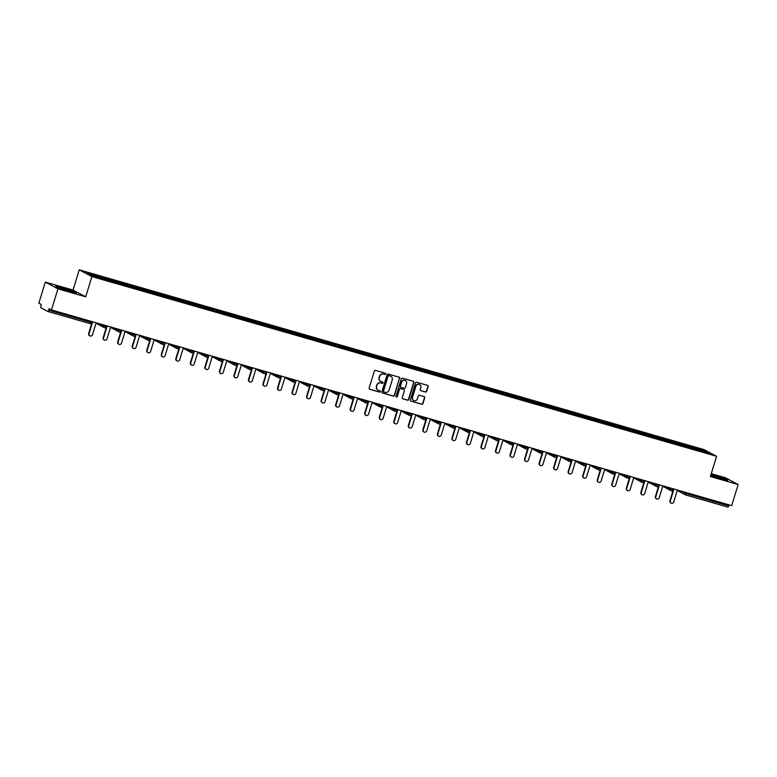 <?xml version="1.0" encoding="UTF-8"?>
<svg xmlns="http://www.w3.org/2000/svg" width="777" height="777" viewBox="0 0 777 777"><rect width="100%" height="100%" fill="white"/><g stroke="black" fill="none" stroke-linecap="round" stroke-linejoin="round"><path stroke-width="1.17" d="M385.693 374.038A0.69 0.66 118.1 0 0 385.256 373.193L375.544 370.396A0.991 0.952 118.1 0 0 374.339 371.076L369.133 388.102A0.991 0.952 118.1 0 0 369.765 389.306L379.477 392.103A0.69 0.66 118.1 0 0 380.002 390.831A0.69 0.66 118.1 0 0 379.885 390.782L378.622 390.423A3.166 3.04 118.1 0 1 376.622 386.548L377.059 385.13A3.166 3.04 118.1 0 1 380.905 382.944L382.167 383.314A0.69 0.66 118.1 0 0 382.692 382.041A0.69 0.66 118.1 0 0 382.566 381.983L381.313 381.624A3.166 3.04 118.1 0 1 379.312 377.758L379.749 376.34A3.166 3.04 118.1 0 1 383.595 374.155L384.858 374.514A0.69 0.66 118.1 0 0 385.693 374.038M380.623 381.322A3.166 3.04 118.1 0 1 379.059 377.622L379.497 376.204A3.166 3.04 118.1 0 1 383.343 374.019L384.605 374.378A0.69 0.66 118.1 0 0 385.246 373.193M369.463 389.16A0.991 0.952 118.1 0 0 369.512 389.18L379.225 391.967A0.69 0.66 118.1 0 0 379.875 390.782M377.933 390.122A3.166 3.04 118.1 0 1 376.369 386.422L376.806 384.994A3.166 3.04 118.1 0 1 380.652 382.818L381.915 383.178A0.69 0.66 118.1 0 0 382.556 381.983M425.485 392.016A0.991 0.952 118.1 0 0 426.69 391.336L428.146 386.558A0.991 0.952 118.1 0 0 427.525 385.353L416.734 382.245A0.991 0.952 118.1 0 0 415.53 382.925L410.324 399.951A0.991 0.952 118.1 0 0 410.955 401.165L421.746 404.263A0.991 0.952 118.1 0 0 422.95 403.584L424.708 397.814A0.991 0.952 118.1 0 0 424.087 396.61L419.463 395.279A0.991 0.952 118.1 0 0 418.259 395.959L417.385 398.824A2.652 2.545 118.1 0 1 413.694 400.456A2.652 2.545 118.1 0 1 412.5 397.416L415.928 386.208A2.652 2.545 118.1 0 1 419.619 384.576A2.652 2.545 118.1 0 1 420.813 387.616L420.24 389.481A0.991 0.952 118.1 0 0 420.872 390.695L425.233 391.88A0.991 0.952 118.1 0 0 426.437 391.2L427.894 386.422A0.991 0.952 118.1 0 0 427.573 385.363M85.703 296.824L73.057 290.064L45.299 282.08L57.935 288.84L85.703 296.824L91.88 276.593L716.579 456.313L710.392 476.554L738.15 484.537L731.701 505.633L51.486 309.936L49.126 308.673L48.65 310.217L90.851 322.358L91.162 321.348M57.935 288.84L51.486 309.936M399.718 378.38A0.991 0.952 118.1 0 0 399.087 377.166L388.296 374.067A0.991 0.952 118.1 0 0 387.092 374.747L381.895 391.773A0.991 0.952 118.1 0 0 382.517 392.977L393.308 396.085A0.991 0.952 118.1 0 0 394.512 395.406L399.465 378.244A0.991 0.952 118.1 0 0 399.135 377.185M402.515 378.156L413.306 381.264A0.991 0.952 118.1 0 1 413.937 382.469L408.731 399.495A0.991 0.952 118.1 0 1 407.527 400.174L402.904 398.844A0.991 0.952 118.1 0 1 402.282 397.639L404.39 390.734A0.991 0.952 118.1 0 0 403.768 389.53L400.709 388.646A0.991 0.952 118.1 0 0 399.504 389.326L397.3 396.513A0.69 0.66 118.1 0 1 396.338 396.94A0.69 0.66 118.1 0 1 396.027 396.144L401.311 378.836A0.991 0.952 118.1 0 1 402.515 378.156M91.88 276.593L79.244 269.833L703.943 449.562L716.579 456.313M690.384 447.785L690.704 446.746L681.856 444.201L681.885 445.318M690.704 446.746L704.982 450.874L709.382 453.224L90.841 275.272L86.441 272.921L100.651 277.01L100.602 278.079M109.101 280.546L109.421 279.516L100.651 277.01M109.421 279.516L115.181 281.187L115.142 282.265M123.64 284.732L123.951 283.692L115.181 281.187M123.951 283.692L129.71 285.373L129.672 286.441M138.17 288.908L138.481 287.878L129.71 285.373M138.481 287.878L144.24 289.549L144.201 290.627M152.7 293.084L153.02 292.055L144.24 289.549M153.02 292.055L158.78 293.735L158.731 294.804M167.23 297.27L167.55 296.241L158.78 293.735M167.55 296.241L173.31 297.912L173.271 298.99M181.769 301.447L182.08 300.417L173.31 297.912M182.08 300.417L187.84 302.098L187.801 303.166M196.299 305.633L196.61 304.603L187.84 302.098M196.61 304.603L202.37 306.274L202.331 307.352M210.829 309.809L211.15 308.78L202.37 306.274M211.15 308.78L216.9 310.45L216.861 311.528M225.359 313.995L225.68 312.956L216.9 310.45M225.68 312.956L231.439 314.636L231.391 315.715M239.889 318.172L240.21 317.142L231.439 314.636M240.21 317.142L245.969 318.813L245.93 319.891M254.429 322.358L254.739 321.319L245.969 318.813M254.739 321.319L260.499 322.999L260.46 324.077M268.959 326.534L269.269 325.505L260.499 322.999M269.269 325.505L275.029 327.175L274.99 328.253M283.488 330.72L283.809 329.681L275.029 327.175M283.809 329.681L289.559 331.361L289.52 332.43M298.018 334.897L298.339 333.867L289.559 331.361M298.339 333.867L304.098 335.538L304.05 336.616M312.558 339.083L312.869 338.044L304.098 335.538M312.869 338.044L318.628 339.724L318.589 340.792M327.088 343.259L327.399 342.23L318.628 339.724M327.399 342.23L333.158 343.9L333.119 344.978M341.618 347.445L341.938 346.406L333.158 343.9M341.938 346.406L347.688 348.086L347.649 349.155M356.148 351.622L356.468 350.592L347.688 348.086M356.468 350.592L362.228 352.263L362.179 353.341M370.678 355.798L370.998 354.768L362.228 352.263M370.998 354.768L376.758 356.449L376.719 357.517M385.217 359.984L385.528 358.955L376.758 356.449M385.528 358.955L391.287 360.625L391.249 361.703M399.747 364.16L400.058 363.131L391.287 360.625M400.058 363.131L405.817 364.811L405.779 365.88M414.277 368.347L414.597 367.317L405.817 364.811M414.597 367.317L420.347 368.988L420.308 370.066M428.807 372.523L429.127 371.493L420.347 368.988M429.127 371.493L434.887 373.164L434.838 374.242M443.346 376.709L443.657 375.67L434.887 373.164M443.657 375.67L449.417 377.35L449.378 378.428M457.876 380.885L458.187 379.856L449.417 377.35M458.187 379.856L463.947 381.526L463.908 382.605M472.406 385.071L472.717 384.032L463.947 381.526M472.717 384.032L478.477 385.713L478.438 386.791M486.936 389.248L487.257 388.218L478.477 385.713M487.257 388.218L493.016 389.889L492.968 390.967M501.466 393.434L501.787 392.395L493.016 389.889M501.787 392.395L507.546 394.075L507.507 395.143M516.006 397.61L516.317 396.581L507.546 394.075M516.317 396.581L522.076 398.251L522.037 399.329M530.536 401.796L530.846 400.757L522.076 398.251M530.846 400.757L536.606 402.437L536.567 403.506M545.066 405.973L545.386 404.943L536.606 402.437M545.386 404.943L551.136 406.614L551.097 407.692M559.595 410.159L559.916 409.12L551.136 406.614M559.916 409.12L565.675 410.8L565.627 411.868M574.135 414.335L574.446 413.306L565.675 410.8M574.446 413.306L580.205 414.976L580.166 416.054M588.665 418.512L588.976 417.482L580.205 414.976M588.976 417.482L594.735 419.162L594.696 420.231M603.195 422.698L603.506 421.668L594.735 419.162M603.506 421.668L609.265 423.339L609.226 424.417M617.725 426.874L618.045 425.845L609.265 423.339M618.045 425.845L623.805 427.525L623.756 428.593M632.255 431.06L632.575 430.021L623.805 427.525M632.575 430.021L638.335 431.701L638.296 432.779M646.794 435.237L647.105 434.207L638.335 431.701M647.105 434.207L652.865 435.878L652.826 436.956M661.324 439.423L661.635 438.383L652.865 435.878M661.635 438.383L667.394 440.064L667.356 441.142M675.854 443.599L676.175 442.569L667.394 440.064M676.175 442.569L681.924 444.24M676.243 442.608L676.204 443.706M661.713 438.432L661.674 439.52M647.183 434.246L647.144 435.343M632.653 430.07L632.604 431.157M618.113 425.883L618.074 426.981M603.583 421.707L603.544 422.795M589.053 417.521L589.015 418.618M574.524 413.345L574.485 414.432M559.994 409.158L559.945 410.256M545.454 404.982L545.415 406.07M530.924 400.796L530.885 401.894M516.394 396.62L516.355 397.707M501.864 392.434L501.816 393.531M487.334 388.257L487.286 389.355M472.795 384.081L472.756 385.169M458.265 379.895L458.226 380.992M443.735 375.718L443.696 376.806M429.205 371.532L429.157 372.63M414.665 367.356L414.627 368.444M400.136 363.17L400.097 364.267M385.606 358.993L385.567 360.081M371.076 354.807L371.027 355.905M356.546 350.631L356.497 351.719M342.006 346.445L341.967 347.542M327.476 342.268L327.438 343.356M312.946 338.082L312.908 339.18M298.417 333.906L298.368 335.004M283.877 329.72L283.838 330.817M269.347 325.544L269.308 326.641M254.817 321.367L254.778 322.455M240.287 317.181L240.239 318.279M225.757 313.005L225.709 314.093M211.218 308.819L211.179 309.916M196.688 304.642L196.649 305.73M182.158 300.456L182.119 301.554M167.628 296.28L167.579 297.368M153.088 292.094L153.05 293.191M138.559 287.917L138.52 289.005M124.029 283.731L123.99 284.829M109.499 279.555L109.46 280.643M45.299 282.08L38.85 303.185L41.21 304.448L40.676 307.634L47.853 311.47L48.65 310.217M738.15 484.537L725.514 477.777L711.266 473.679M729.176 504.914L728.068 507.167L685.897 495.027M73.057 290.064L79.244 269.833M690.782 446.794L690.734 447.882M704.982 450.874L704.03 451.69M63.238 288.112L55.662 286.276L58.479 287.781L76.457 292.948L73.64 291.443L63.18 288.325M710.722 475.466L727.787 480.341L724.97 478.836L710.974 474.63M382.216 392.832A0.991 0.952 118.1 0 0 382.265 392.841L393.055 395.949A0.991 0.952 118.1 0 0 394.26 395.27L399.465 378.244M388.898 375.68A0.69 0.66 118.1 0 0 388.053 376.155L383.488 391.103A0.69 0.66 118.1 0 0 383.925 391.948L385.256 392.327A3.166 3.04 118.1 0 0 389.102 390.141L392.23 379.934A3.166 3.04 118.1 0 0 390.229 376.058L388.646 375.544A0.69 0.66 118.1 0 0 387.801 376.019L388.053 376.155M383.673 391.812A0.69 0.66 118.1 0 1 383.236 390.967L387.801 376.019M390.666 376.223A3.166 3.04 118.1 0 0 389.976 375.922L390.229 376.058M388.646 375.544L389.976 375.922M402.904 398.844L402.651 398.708A0.991 0.952 118.1 0 0 402.651 398.708L407.274 400.038A0.991 0.952 118.1 0 0 408.479 399.359L413.685 382.333A0.991 0.952 118.1 0 0 413.354 381.274M403.817 389.539A0.991 0.952 118.1 0 0 403.516 389.394L400.456 388.51A0.991 0.952 118.1 0 0 399.252 389.19L397.3 396.513M396.221 396.862A0.69 0.66 118.1 0 0 397.047 396.377M406.585 383.566A2.652 2.545 118.1 0 0 405.39 380.526A2.652 2.545 118.1 0 0 401.69 382.167L400.485 386.111A0.991 0.952 118.1 0 0 401.107 387.325L404.176 388.199A0.991 0.952 118.1 0 0 405.371 387.519L406.585 383.566M405.254 380.468A2.652 2.545 118.1 0 0 401.437 382.031L401.69 382.167M400.806 387.169A0.991 0.952 118.1 0 1 400.233 385.975L401.437 382.031M420.571 390.54A0.991 0.952 118.1 0 0 420.619 390.559L425.233 391.88M419.493 384.508A2.652 2.545 118.1 0 0 415.676 386.072L415.928 386.208M413.568 400.378A2.652 2.545 118.1 0 1 412.247 397.28L415.676 386.072M410.654 401.01A0.991 0.952 118.1 0 0 410.703 401.029L421.493 404.127A0.991 0.952 118.1 0 0 422.698 403.448L424.456 397.678A0.991 0.952 118.1 0 0 424.135 396.62M88.636 333.537L89.025 333.741A1.865 1.787 118.1 0 0 89.86 335.887L89.481 335.683A1.865 1.787 -61.9 0 1 88.636 333.537L92.269 321.668M89.86 335.887A1.865 1.787 118.1 0 0 92.463 334.732L96.125 322.776M89.025 333.741L92.677 321.785M103.176 337.723L103.555 337.917A1.865 1.787 118.1 0 0 104.4 340.064L104.011 339.86A1.865 1.787 -61.9 0 1 103.176 337.723L106.799 325.854M104.4 340.064A1.865 1.787 118.1 0 0 107.003 338.918L110.655 326.962M103.555 337.917L107.207 325.971M117.706 341.899L118.085 342.103A1.865 1.787 118.1 0 0 118.93 344.24L118.551 344.046A1.865 1.787 -61.9 0 1 117.706 341.899L121.329 330.031M118.93 344.24A1.865 1.787 118.1 0 0 121.533 343.094L125.184 331.138M118.085 342.103L121.736 330.147M132.236 346.086L132.614 346.28A1.865 1.787 118.1 0 0 133.459 348.426L133.081 348.222A1.865 1.787 -61.9 0 1 132.236 346.086L135.868 334.217M133.459 348.426A1.865 1.787 118.1 0 0 136.062 347.27L139.714 335.324M132.614 346.28L136.266 334.333M146.766 350.262L147.144 350.466A1.865 1.787 118.1 0 0 147.989 352.603L147.611 352.408A1.865 1.787 -61.9 0 1 146.766 350.262L150.398 338.393M147.989 352.603A1.865 1.787 118.1 0 0 150.592 351.457L154.254 339.5M147.144 350.466L150.806 338.51M161.305 354.438L161.684 354.642A1.865 1.787 118.1 0 0 162.519 356.789L162.14 356.585A1.865 1.787 -61.9 0 1 161.305 354.438L164.928 342.579M162.519 356.789A1.865 1.787 118.1 0 0 165.122 355.633L168.784 343.687M161.684 354.642L165.336 342.696M66.103 290.229L72.232 291.754L70.425 290.88L63.355 288.646L59.751 287.937L62.801 289.17M56.459 286.703L63.267 288.345L75.456 292.706M717.443 477.622L723.562 479.137L721.755 478.263L714.685 476.039L711.081 475.32L714.141 476.563M710.916 474.844L726.786 480.099M175.835 358.624L176.214 358.828A1.865 1.787 118.1 0 0 177.059 360.965L176.68 360.761A1.865 1.787 -61.9 0 1 175.835 358.624L179.458 346.756M177.059 360.965A1.865 1.787 118.1 0 0 179.662 359.819L183.314 347.863M176.214 358.828L179.866 346.872M190.365 362.801L190.744 363.005A1.865 1.787 118.1 0 0 191.589 365.151L191.21 364.947A1.865 1.787 -61.9 0 1 190.365 362.801L193.997 350.942M191.589 365.151A1.865 1.787 118.1 0 0 194.192 363.995L197.844 352.049M190.744 363.005L194.396 351.058M204.895 366.987L205.274 367.191A1.865 1.787 118.1 0 0 206.119 369.328L205.74 369.124A1.865 1.787 -61.9 0 1 204.895 366.987L208.527 355.118M206.119 369.328A1.865 1.787 118.1 0 0 208.722 368.181L212.374 356.225M205.274 367.191L208.935 355.235M219.425 371.163L219.804 371.367A1.865 1.787 118.1 0 0 220.649 373.514L220.27 373.31A1.865 1.787 -61.9 0 1 219.425 371.163L223.057 359.304M220.649 373.514A1.865 1.787 118.1 0 0 223.252 372.358L226.913 360.411M219.804 371.367L223.465 359.421M233.964 375.349L234.343 375.553A1.865 1.787 118.1 0 0 235.188 377.69L234.8 377.486A1.865 1.787 -61.9 0 1 233.964 375.349L237.587 363.481M235.188 377.69A1.865 1.787 118.1 0 0 237.791 376.544L241.443 364.588M234.343 375.553L237.995 363.597M248.494 379.526L248.873 379.73A1.865 1.787 118.1 0 0 249.718 381.876L249.339 381.672A1.865 1.787 -61.9 0 1 248.494 379.526L252.117 367.657M249.718 381.876A1.865 1.787 118.1 0 0 252.321 380.72L255.973 368.774M248.873 379.73L252.525 367.774M263.024 383.712L263.403 383.916A1.865 1.787 118.1 0 0 264.248 386.052L263.869 385.848A1.865 1.787 -61.9 0 1 263.024 383.712L266.657 371.843M264.248 386.052A1.865 1.787 118.1 0 0 266.851 384.906L270.503 372.95M263.403 383.916L267.055 371.96M277.554 387.888L277.933 388.092A1.865 1.787 118.1 0 0 278.778 390.239L278.399 390.035A1.865 1.787 -61.9 0 1 277.554 387.888L281.187 376.019M278.778 390.239A1.865 1.787 118.1 0 0 281.381 389.083L285.042 377.127M277.933 388.092L281.595 376.136M292.094 392.074L292.473 392.278A1.865 1.787 118.1 0 0 293.308 394.415L292.929 394.211A1.865 1.787 -61.9 0 1 292.094 392.074L295.716 380.206M293.308 394.415A1.865 1.787 118.1 0 0 295.911 393.269L299.572 381.313M292.473 392.278L296.124 380.322M306.624 396.251L307.002 396.455A1.865 1.787 118.1 0 0 307.847 398.601L307.469 398.397A1.865 1.787 -61.9 0 1 306.624 396.251L310.246 384.382M307.847 398.601A1.865 1.787 118.1 0 0 310.45 397.445L314.102 385.489M307.002 396.455L310.654 384.498M321.154 400.437L321.532 400.631A1.865 1.787 118.1 0 0 322.377 402.777L321.999 402.573A1.865 1.787 -61.9 0 1 321.154 400.437L324.786 388.568M322.377 402.777A1.865 1.787 118.1 0 0 324.98 401.631L328.632 389.675M321.532 400.631L325.184 388.685M335.683 404.613L336.062 404.817A1.865 1.787 118.1 0 0 336.907 406.954L336.528 406.76A1.865 1.787 -61.9 0 1 335.683 404.613L339.316 392.744M336.907 406.954A1.865 1.787 118.1 0 0 339.51 405.808L343.162 393.852M336.062 404.817L339.724 392.861M350.213 408.799L350.592 408.993A1.865 1.787 118.1 0 0 351.437 411.14L351.058 410.936A1.865 1.787 -61.9 0 1 350.213 408.799L353.846 396.93M351.437 411.14A1.865 1.787 118.1 0 0 354.04 409.984L357.702 398.038M350.592 408.993L354.254 397.047M364.753 412.975L365.132 413.179A1.865 1.787 118.1 0 0 365.967 415.316L365.588 415.122A1.865 1.787 -61.9 0 1 364.753 412.975L368.376 401.107M365.967 415.316A1.865 1.787 118.1 0 0 368.58 414.17L372.232 402.214M365.132 413.179L368.784 401.223M379.283 417.152L379.662 417.356A1.865 1.787 118.1 0 0 380.507 419.502L380.128 419.298A1.865 1.787 -61.9 0 1 379.283 417.152L382.906 405.293M380.507 419.502A1.865 1.787 118.1 0 0 383.11 418.347L386.761 406.4M379.662 417.356L383.314 405.409M393.813 421.338L394.192 421.542A1.865 1.787 118.1 0 0 395.037 423.679L394.658 423.475A1.865 1.787 -61.9 0 1 393.813 421.338L397.445 409.469M395.037 423.679A1.865 1.787 118.1 0 0 397.639 422.533L401.291 410.577M394.192 421.542L397.843 409.586M408.343 425.514L408.721 425.718A1.865 1.787 118.1 0 0 409.566 427.865L409.188 427.661A1.865 1.787 -61.9 0 1 408.343 425.514L411.975 413.655M409.566 427.865A1.865 1.787 118.1 0 0 412.169 426.709L415.821 414.763M408.721 425.718L412.383 413.772M422.882 429.7L423.261 429.904A1.865 1.787 118.1 0 0 424.096 432.041L423.718 431.837A1.865 1.787 -61.9 0 1 422.882 429.7L426.505 417.832M424.096 432.041A1.865 1.787 118.1 0 0 426.699 430.895L430.361 418.939M423.261 429.904L426.913 417.948M437.412 433.877L437.791 434.081A1.865 1.787 118.1 0 0 438.636 436.227L438.257 436.023A1.865 1.787 -61.9 0 1 437.412 433.877L441.035 422.008M438.636 436.227A1.865 1.787 118.1 0 0 441.239 435.071L444.891 423.125M437.791 434.081L441.443 422.134M451.942 438.063L452.321 438.267A1.865 1.787 118.1 0 0 453.166 440.404L452.787 440.2A1.865 1.787 -61.9 0 1 451.942 438.063L455.575 426.194M453.166 440.404A1.865 1.787 118.1 0 0 455.769 439.258L459.421 427.301M452.321 438.267L455.973 426.311M466.472 442.239L466.851 442.443A1.865 1.787 118.1 0 0 467.696 444.59L467.317 444.386A1.865 1.787 -61.9 0 1 466.472 442.239L470.104 430.371M467.696 444.59A1.865 1.787 118.1 0 0 470.299 443.434L473.951 431.488M466.851 442.443L470.503 430.487M481.002 446.425L481.381 446.629A1.865 1.787 118.1 0 0 482.226 448.766L481.847 448.562A1.865 1.787 -61.9 0 1 481.002 446.425L484.634 434.557M482.226 448.766A1.865 1.787 118.1 0 0 484.829 447.62L488.49 435.664M481.381 446.629L485.042 434.673M495.541 450.602L495.92 450.806A1.865 1.787 118.1 0 0 496.756 452.952L496.377 452.748A1.865 1.787 -61.9 0 1 495.541 450.602L499.164 438.733M496.756 452.952A1.865 1.787 118.1 0 0 499.368 451.796L503.02 439.84M495.92 450.806L499.572 438.85M510.071 454.788L510.45 454.982A1.865 1.787 118.1 0 0 511.295 457.129L510.916 456.925A1.865 1.787 -61.9 0 1 510.071 454.788L513.694 442.919M511.295 457.129A1.865 1.787 118.1 0 0 513.898 455.982L517.55 444.026M510.45 454.982L514.102 443.036M524.601 458.964L524.98 459.168A1.865 1.787 118.1 0 0 525.825 461.315L525.446 461.111A1.865 1.787 -61.9 0 1 524.601 458.964L528.234 447.096M525.825 461.315A1.865 1.787 118.1 0 0 528.428 460.159L532.08 448.203M524.98 459.168L528.632 447.212M539.131 463.15L539.51 463.345A1.865 1.787 118.1 0 0 540.355 465.491L539.976 465.287A1.865 1.787 -61.9 0 1 539.131 463.15L542.764 451.282M540.355 465.491A1.865 1.787 118.1 0 0 542.958 464.345L546.61 452.389M539.51 463.345L543.172 451.398M553.671 467.327L554.05 467.531A1.865 1.787 118.1 0 0 554.885 469.667L554.506 469.473A1.865 1.787 -61.9 0 1 553.671 467.327L557.294 455.458M554.885 469.667A1.865 1.787 118.1 0 0 557.488 468.521L561.149 456.565M554.05 467.531L557.701 455.575M568.201 471.503L568.579 471.707A1.865 1.787 118.1 0 0 569.424 473.853L569.046 473.649A1.865 1.787 -61.9 0 1 568.201 471.503L571.823 459.644M569.424 473.853A1.865 1.787 118.1 0 0 572.027 472.698L575.679 460.751M568.579 471.707L572.231 459.761M582.731 475.689L583.109 475.893A1.865 1.787 118.1 0 0 583.954 478.03L583.576 477.836A1.865 1.787 -61.9 0 1 582.731 475.689L586.363 463.82M583.954 478.03A1.865 1.787 118.1 0 0 586.557 476.884L590.209 464.928M583.109 475.893L586.761 463.937M597.26 479.865L597.639 480.069A1.865 1.787 118.1 0 0 598.484 482.216L598.105 482.012A1.865 1.787 -61.9 0 1 597.26 479.865L600.893 468.007M598.484 482.216A1.865 1.787 118.1 0 0 601.087 481.06L604.739 469.114M597.639 480.069L601.291 468.123M611.79 484.052L612.169 484.256A1.865 1.787 118.1 0 0 613.014 486.392L612.635 486.188A1.865 1.787 -61.9 0 1 611.79 484.052L615.423 472.183M613.014 486.392A1.865 1.787 118.1 0 0 615.617 485.246L619.279 473.29M612.169 484.256L615.831 472.299M626.33 488.228L626.709 488.432A1.865 1.787 118.1 0 0 627.544 490.578L627.165 490.374A1.865 1.787 -61.9 0 1 626.33 488.228L629.953 476.369M627.544 490.578A1.865 1.787 118.1 0 0 630.157 489.423L633.809 477.476M626.709 488.432L630.361 476.486M640.86 492.414L641.239 492.618A1.865 1.787 118.1 0 0 642.084 494.755L641.705 494.551A1.865 1.787 -61.9 0 1 640.86 492.414L644.483 480.545M642.084 494.755A1.865 1.787 118.1 0 0 644.687 493.609L648.339 481.653M641.239 492.618L644.891 480.662M655.39 496.59L655.769 496.794A1.865 1.787 118.1 0 0 656.614 498.941L656.235 498.737A1.865 1.787 -61.9 0 1 655.39 496.59L659.022 484.722M656.614 498.941A1.865 1.787 118.1 0 0 659.217 497.785L662.868 485.839M655.769 496.794L659.42 484.838M669.92 500.776L670.298 500.98A1.865 1.787 118.1 0 0 671.143 503.117L670.765 502.913A1.865 1.787 -61.9 0 1 669.92 500.776L673.552 488.908M671.143 503.117A1.865 1.787 118.1 0 0 673.746 501.971L677.398 490.015M670.298 500.98L673.96 489.024M47.853 311.47L90.054 323.611L47.883 311.47M92.21 321.659L91.919 322.601A1.515 1.515 0 0 1 90.054 323.611L90.851 322.358L91.871 322.552M686.975 492.773L686.664 493.774L728.865 505.914M680.846 491.006L686.664 493.774L685.848 495.017A1.515 1.447 -61.9 0 1 684.887 493.172L685.168 492.249M99.563 323.766L103.603 325.932L103.885 325.019M90.083 323.611A1.515 1.447 118.1 0 0 91.851 322.601M104.584 327.787A1.515 1.515 0 0 0 106.449 326.777L103.603 325.932A1.515 1.447 -61.9 0 0 104.293 327.671A1.515 1.515 0 0 0 104.584 327.787A1.515 1.447 118.1 0 0 106.391 326.787M104.565 327.777A1.515 1.447 -61.9 0 1 104.293 327.671L97.135 323.844A1.515 1.447 -61.9 0 1 96.416 322.863A1.515 1.515 0 0 0 97.135 323.844M114.093 327.952L118.143 330.118L118.425 329.195M128.623 332.129L132.673 334.295L132.954 333.372M143.153 336.315L147.203 338.481L147.484 337.558M157.692 340.491L161.733 342.657L162.014 341.734M172.222 344.677L176.272 346.833L176.544 345.92M186.752 348.854L190.802 351.019L191.084 350.097M201.282 353.04L205.332 355.196L205.614 354.283M215.812 357.216L219.862 359.382L220.144 358.459M230.351 361.392L234.392 363.558L234.673 362.645M244.881 365.578L248.931 367.744L249.213 366.822M259.411 369.755L263.461 371.921L263.743 371.008M273.941 373.941L277.991 376.107L278.273 375.184M288.481 378.117L292.521 380.283L292.803 379.37M303.011 382.303L307.061 384.469L307.333 383.547M317.54 386.48L321.591 388.646L321.872 387.723M332.07 390.666L336.12 392.832L336.402 391.909M346.6 394.842L350.65 397.008L350.932 396.085M361.14 399.028L365.18 401.194L365.462 400.272M375.67 403.205L379.72 405.371L380.002 404.448M390.2 407.391L394.25 409.547L394.531 408.634M404.73 411.567L408.78 413.733L409.061 412.81M419.269 415.753L423.31 417.909L423.591 416.996M433.799 419.93L437.849 422.096L438.121 421.173M448.329 424.106L452.379 426.272L452.661 425.359M462.859 428.292L466.909 430.458L467.191 429.535M477.389 432.468L481.439 434.634L481.721 433.721M491.928 436.655L495.969 438.82L496.25 437.898M506.458 440.831L510.508 442.997L510.79 442.084M520.988 445.017L525.038 447.183L525.32 446.26M535.518 449.193L539.568 451.359L539.85 450.437M550.058 453.38L554.098 455.545L554.38 454.623M564.588 457.556L568.628 459.722L568.91 458.799M579.118 461.742L583.168 463.898L583.449 462.985M593.647 465.918L597.698 468.084L597.979 467.162M608.177 470.104L612.227 472.261L612.509 471.348M622.717 474.281L626.757 476.447L627.039 475.524M637.247 478.467L641.297 480.623L641.579 479.71M651.777 482.643L655.827 484.809L656.109 483.886M666.307 486.82L670.357 488.986L670.638 488.073M106.74 325.835L106.4 326.738M119.114 331.973A1.515 1.515 0 0 0 120.989 330.963L118.143 330.118A1.515 1.447 -61.9 0 0 118.823 331.847A1.515 1.515 0 0 0 119.114 331.973A1.515 1.447 118.1 0 0 120.921 330.963M119.095 331.964A1.515 1.447 -61.9 0 1 118.823 331.847L111.674 328.03A1.515 1.447 -61.9 0 1 110.946 327.049M121.27 330.011L120.93 330.915M133.654 336.15A1.515 1.515 0 0 0 135.519 335.14L132.673 334.295A1.515 1.447 -61.9 0 0 133.353 336.033A1.515 1.515 0 0 0 133.654 336.15A1.515 1.447 -61.9 0 1 133.353 336.033L126.204 332.206A1.515 1.447 -61.9 0 1 125.485 331.225M133.683 336.159A1.515 1.447 118.1 0 0 135.451 335.149M135.8 334.197L135.47 335.101M148.184 340.336A1.515 1.515 0 0 0 150.048 339.316L147.203 338.481A1.515 1.447 -61.9 0 0 147.883 340.209A1.515 1.515 0 0 0 148.184 340.336A1.515 1.447 -61.9 0 1 147.883 340.209L140.734 336.392A1.515 1.447 -61.9 0 1 140.015 335.411M148.213 340.336A1.515 1.447 118.1 0 0 149.98 339.326M150.34 338.374L150 339.277M162.714 344.512A1.515 1.515 0 0 0 164.578 343.502L161.733 342.657A1.515 1.447 -61.9 0 0 162.422 344.396A1.515 1.515 0 0 0 162.714 344.512A1.515 1.447 118.1 0 0 164.52 343.512M162.694 344.502A1.515 1.447 -61.9 0 1 162.422 344.396L155.264 340.569A1.515 1.447 -61.9 0 1 154.545 339.588A1.515 1.515 0 0 0 155.264 340.569M164.87 342.56L164.53 343.463M177.243 348.698A1.515 1.515 0 0 0 179.108 347.678L176.272 346.833A1.515 1.447 -61.9 0 0 176.952 348.572A1.515 1.515 0 0 0 177.243 348.698A1.515 1.447 118.1 0 0 179.05 347.688M177.224 348.688A1.515 1.447 -61.9 0 1 176.952 348.572L169.794 344.745A1.515 1.447 -61.9 0 1 169.075 343.774M179.4 346.736L179.06 347.64M191.783 352.875A1.515 1.515 0 0 0 193.648 351.864L190.802 351.019A1.515 1.447 -61.9 0 0 191.482 352.758A1.515 1.515 0 0 0 191.783 352.875A1.515 1.447 -61.9 0 1 191.482 352.758L184.334 348.931A1.515 1.447 -61.9 0 1 183.605 347.95M191.812 352.884A1.515 1.447 118.1 0 0 193.58 351.864M193.929 350.922L193.59 351.826M208.469 355.099L208.178 356.041L205.332 355.196A1.515 1.447 -61.9 0 0 206.012 356.934A1.515 1.515 0 0 0 208.178 356.041L208.129 356.002M206.284 357.051A1.515 1.447 -61.9 0 1 206.012 356.934L198.863 353.108A1.515 1.447 -61.9 0 1 198.145 352.127M206.342 357.061A1.515 1.447 118.1 0 0 208.11 356.051M220.843 361.237A1.515 1.515 0 0 0 222.708 360.227L219.862 359.382A1.515 1.447 -61.9 0 0 220.551 361.12A1.515 1.515 0 0 0 220.843 361.237A1.515 1.447 118.1 0 0 222.64 360.227M220.823 361.227A1.515 1.447 -61.9 0 1 220.551 361.12L213.393 357.294A1.515 1.447 -61.9 0 1 212.675 356.313A1.515 1.515 0 0 0 213.393 357.294M222.999 359.285L222.659 360.188M235.373 365.413A1.515 1.515 0 0 0 237.238 364.403L234.392 363.558A1.515 1.447 -61.9 0 0 235.081 365.297A1.515 1.515 0 0 0 235.373 365.413A1.515 1.447 118.1 0 0 237.179 364.413M235.353 365.413A1.515 1.447 -61.9 0 1 235.081 365.297L227.923 361.47A1.515 1.447 -61.9 0 1 227.205 360.489M237.529 363.461L237.189 364.364M249.903 369.599A1.515 1.515 0 0 0 251.777 368.589L248.931 367.744A1.515 1.447 -61.9 0 0 249.611 369.483A1.515 1.515 0 0 0 249.903 369.599A1.515 1.447 -61.9 0 1 249.611 369.483L242.463 365.656A1.515 1.447 -61.9 0 1 241.734 364.675M249.932 369.599A1.515 1.447 118.1 0 0 251.709 368.589M252.059 367.647L251.719 368.551M264.442 373.776A1.515 1.515 0 0 0 266.307 372.766L263.461 371.921A1.515 1.447 -61.9 0 0 264.141 373.659A1.515 1.515 0 0 0 264.442 373.776A1.515 1.447 -61.9 0 1 264.141 373.659L256.993 369.833A1.515 1.447 -61.9 0 1 256.264 368.852M264.471 373.786A1.515 1.447 118.1 0 0 266.239 372.775M266.589 371.824L266.258 372.727M278.972 377.962A1.515 1.515 0 0 0 280.837 376.952L277.991 376.107A1.515 1.447 -61.9 0 0 278.671 377.845A1.515 1.515 0 0 0 278.972 377.962A1.515 1.447 118.1 0 0 280.769 376.952M278.943 377.952A1.515 1.447 -61.9 0 1 278.671 377.845L271.523 374.019A1.515 1.447 -61.9 0 1 270.804 373.038M281.128 376.01L280.788 376.903M293.502 382.138A1.515 1.515 0 0 0 295.367 381.128L292.521 380.283A1.515 1.447 -61.9 0 0 293.211 382.022A1.515 1.515 0 0 0 293.502 382.138A1.515 1.447 118.1 0 0 295.309 381.138M293.483 382.129A1.515 1.447 -61.9 0 1 293.211 382.022L286.053 378.195A1.515 1.447 -61.9 0 1 285.334 377.214M295.658 380.186L295.318 381.089M308.032 386.324A1.515 1.515 0 0 0 309.897 385.314L307.061 384.469A1.515 1.447 -61.9 0 0 307.741 386.198A1.515 1.515 0 0 0 308.032 386.324A1.515 1.447 -61.9 0 1 307.741 386.198L300.582 382.381A1.515 1.447 -61.9 0 1 299.864 381.4M308.061 386.324A1.515 1.447 118.1 0 0 309.838 385.314M310.188 384.372L309.848 385.266M322.572 390.501A1.515 1.515 0 0 0 324.436 389.491L321.591 388.646A1.515 1.447 -61.9 0 0 322.27 390.384A1.515 1.515 0 0 0 322.572 390.501A1.515 1.447 -61.9 0 1 322.27 390.384L315.122 386.558A1.515 1.447 -61.9 0 1 314.394 385.577M322.601 390.51A1.515 1.447 118.1 0 0 324.368 389.5M324.718 388.549L324.378 389.452M337.101 394.687A1.515 1.515 0 0 0 338.966 393.677L336.12 392.832A1.515 1.447 -61.9 0 0 336.8 394.561A1.515 1.515 0 0 0 337.101 394.687A1.515 1.447 118.1 0 0 338.898 393.677M337.072 394.677A1.515 1.447 -61.9 0 1 336.8 394.561L329.652 390.744A1.515 1.447 -61.9 0 1 328.933 389.763A1.515 1.515 0 0 0 329.652 390.744M339.258 392.725L338.918 393.628M353.788 396.911L353.496 397.853L350.65 397.008A1.515 1.447 -61.9 0 0 351.34 398.747A1.515 1.515 0 0 0 353.496 397.853L353.448 397.814M351.612 398.854A1.515 1.447 -61.9 0 1 351.34 398.747L344.182 394.92A1.515 1.447 -61.9 0 1 343.463 393.939M351.66 398.873A1.515 1.447 118.1 0 0 353.428 397.863M368.317 401.087L368.026 402.03L365.18 401.194A1.515 1.447 -61.9 0 0 365.87 402.923A1.515 1.515 0 0 0 368.026 402.03L367.977 401.991M366.142 403.04A1.515 1.447 -61.9 0 1 365.87 402.923L358.712 399.106A1.515 1.447 -61.9 0 1 357.993 398.125M366.19 403.049A1.515 1.447 118.1 0 0 367.968 402.039M382.847 405.273L382.566 406.216L379.72 405.371A1.515 1.447 -61.9 0 0 380.4 407.109A1.515 1.515 0 0 0 382.566 406.216L382.507 406.177M380.672 407.216A1.515 1.447 -61.9 0 1 380.4 407.109L373.251 403.282A1.515 1.447 -61.9 0 1 372.523 402.301M380.72 407.235A1.515 1.447 118.1 0 0 382.498 406.216M395.231 411.412A1.515 1.515 0 0 0 397.096 410.392L394.25 409.547A1.515 1.447 -61.9 0 0 394.93 411.286A1.515 1.515 0 0 0 395.231 411.412A1.515 1.447 118.1 0 0 397.028 410.402M395.202 411.402A1.515 1.447 -61.9 0 1 394.93 411.286L387.781 407.459A1.515 1.447 -61.9 0 1 387.053 406.478M397.377 409.45L397.047 410.353M409.761 415.588A1.515 1.515 0 0 0 411.625 414.578L408.78 413.733A1.515 1.447 -61.9 0 0 409.46 415.472A1.515 1.515 0 0 0 409.761 415.588A1.515 1.447 118.1 0 0 411.557 414.578M409.732 415.578A1.515 1.447 -61.9 0 1 409.46 415.472L402.311 411.645A1.515 1.447 -61.9 0 1 401.592 410.664M411.917 413.636L411.577 414.539M424.291 419.774A1.515 1.515 0 0 0 426.155 418.754L423.31 417.909A1.515 1.447 -61.9 0 0 423.999 419.648A1.515 1.515 0 0 0 424.291 419.774A1.515 1.447 -61.9 0 1 423.999 419.648L416.841 415.821A1.515 1.447 -61.9 0 1 416.122 414.84M424.32 419.774A1.515 1.447 118.1 0 0 426.087 418.764M426.447 417.812L426.107 418.716M438.82 423.951A1.515 1.515 0 0 0 440.685 422.941L437.849 422.096A1.515 1.447 -61.9 0 0 438.529 423.834A1.515 1.515 0 0 0 438.82 423.951A1.515 1.447 -61.9 0 1 438.529 423.834L431.371 420.007A1.515 1.447 -61.9 0 1 430.652 419.026M438.85 423.951A1.515 1.447 118.1 0 0 440.627 422.941M440.977 421.998L440.637 422.902M453.36 428.127A1.515 1.515 0 0 0 455.225 427.117L452.379 426.272A1.515 1.447 -61.9 0 0 453.059 428.01A1.515 1.515 0 0 0 453.36 428.127A1.515 1.447 118.1 0 0 455.157 427.127M453.331 428.117A1.515 1.447 -61.9 0 1 453.059 428.01L445.911 424.184A1.515 1.447 -61.9 0 1 445.182 423.203M455.507 426.175L455.167 427.078M468.686 431.06L466.909 430.458A1.515 1.447 -61.9 0 0 467.589 432.197A1.515 1.515 0 0 0 467.89 432.313A1.515 1.447 118.1 0 0 469.687 431.303L468.686 431.06M467.861 432.303A1.515 1.447 -61.9 0 1 467.589 432.197L460.44 428.37A1.515 1.447 -61.9 0 1 459.722 427.389M482.42 436.489A1.515 1.515 0 0 0 484.285 435.479L481.439 434.634A1.515 1.447 -61.9 0 0 482.128 436.373A1.515 1.515 0 0 0 482.42 436.489A1.515 1.447 -61.9 0 1 482.128 436.373L474.97 432.546A1.515 1.447 -61.9 0 1 474.252 431.565M482.449 436.499A1.515 1.447 118.1 0 0 484.217 435.489M484.576 434.537L484.236 435.441M496.95 440.676A1.515 1.515 0 0 0 498.815 439.665L495.969 438.82A1.515 1.447 -61.9 0 0 496.658 440.559A1.515 1.515 0 0 0 496.95 440.676A1.515 1.447 -61.9 0 1 496.658 440.559L489.5 436.732A1.515 1.447 -61.9 0 1 488.782 435.751M496.979 440.676A1.515 1.447 118.1 0 0 498.756 439.665M499.106 438.723L498.766 439.617M511.48 444.852A1.515 1.515 0 0 0 513.354 443.842L510.508 442.997A1.515 1.447 -61.9 0 0 511.188 444.735A1.515 1.515 0 0 0 511.48 444.852A1.515 1.447 -61.9 0 1 511.188 444.735L504.04 440.909A1.515 1.447 -61.9 0 1 503.311 439.928M511.509 444.862A1.515 1.447 118.1 0 0 513.286 443.852M513.636 442.9L513.296 443.803M526.019 449.038A1.515 1.515 0 0 0 527.884 448.028L525.038 447.183A1.515 1.447 -61.9 0 0 525.718 448.912A1.515 1.515 0 0 0 526.019 449.038A1.515 1.447 118.1 0 0 527.816 448.028M525.99 449.028A1.515 1.447 -61.9 0 1 525.718 448.912L518.57 445.095A1.515 1.447 -61.9 0 1 517.841 444.114A1.515 1.515 0 0 0 518.57 445.095M528.166 447.086L527.836 447.979M542.705 451.262L542.414 452.204L539.568 451.359A1.515 1.447 -61.9 0 0 540.248 453.098A1.515 1.515 0 0 0 542.414 452.204L542.365 452.165M540.52 453.205A1.515 1.447 -61.9 0 1 540.248 453.098L533.1 449.271A1.515 1.447 -61.9 0 1 532.381 448.29M540.578 453.224A1.515 1.447 118.1 0 0 542.346 452.214M555.079 457.4A1.515 1.515 0 0 0 556.944 456.39L554.098 455.545A1.515 1.447 -61.9 0 0 554.788 457.274A1.515 1.515 0 0 0 555.079 457.4A1.515 1.447 -61.9 0 1 554.788 457.274L547.63 453.457A1.515 1.447 -61.9 0 1 546.911 452.476M555.108 457.4A1.515 1.447 118.1 0 0 556.876 456.39M557.235 455.439L556.895 456.342M569.609 461.577A1.515 1.515 0 0 0 571.474 460.567L568.628 459.722A1.515 1.447 -61.9 0 0 569.318 461.46A1.515 1.515 0 0 0 569.609 461.577A1.515 1.447 -61.9 0 1 569.318 461.46L562.159 457.634A1.515 1.447 -61.9 0 1 561.441 456.653M569.638 461.587A1.515 1.447 118.1 0 0 571.416 460.576M571.765 459.625L571.425 460.528M584.139 465.763A1.515 1.515 0 0 0 586.013 464.743L583.168 463.898A1.515 1.447 -61.9 0 0 583.848 465.637A1.515 1.515 0 0 0 584.139 465.763A1.515 1.447 118.1 0 0 585.945 464.753M584.119 465.753A1.515 1.447 -61.9 0 1 583.848 465.637L576.699 461.82A1.515 1.447 -61.9 0 1 575.971 460.839M586.295 463.801L585.955 464.704M600.835 467.987L600.543 468.929L597.698 468.084A1.515 1.447 -61.9 0 0 598.377 469.823A1.515 1.515 0 0 0 600.543 468.929L600.495 468.89M598.649 469.93A1.515 1.447 -61.9 0 1 598.377 469.823L591.229 465.996A1.515 1.447 -61.9 0 1 590.51 465.015M598.708 469.949A1.515 1.447 118.1 0 0 600.475 468.929M613.208 474.125A1.515 1.515 0 0 0 615.073 473.106L612.227 472.261A1.515 1.447 -61.9 0 0 612.917 473.999A1.515 1.515 0 0 0 613.208 474.125A1.515 1.447 -61.9 0 1 612.917 473.999L605.759 470.172A1.515 1.447 -61.9 0 1 605.04 469.191M613.238 474.125A1.515 1.447 118.1 0 0 615.005 473.115M615.365 472.163L615.025 473.067M627.738 478.302A1.515 1.515 0 0 0 629.603 477.292L626.757 476.447A1.515 1.447 -61.9 0 0 627.447 478.185A1.515 1.515 0 0 0 627.738 478.302A1.515 1.447 -61.9 0 1 627.447 478.185L620.289 474.358A1.515 1.447 -61.9 0 1 619.57 473.378M627.767 478.311A1.515 1.447 118.1 0 0 629.545 477.292L629.894 476.35M642.268 482.488A1.515 1.515 0 0 0 644.143 481.468L641.297 480.623A1.515 1.447 -61.9 0 0 641.977 482.362A1.515 1.515 0 0 0 642.268 482.488A1.515 1.447 118.1 0 0 644.075 481.478M642.249 482.478A1.515 1.447 -61.9 0 1 641.977 482.362L634.819 478.535A1.515 1.447 -61.9 0 1 634.1 477.554A1.515 1.515 0 0 0 634.819 478.535M644.424 480.526L644.084 481.429M658.954 484.712L658.673 485.654L655.827 484.809A1.515 1.447 -61.9 0 0 656.507 486.548A1.515 1.515 0 0 0 658.673 485.654L658.624 485.615M656.779 486.655A1.515 1.447 -61.9 0 1 656.507 486.548L649.358 482.721A1.515 1.447 -61.9 0 1 648.63 481.74M656.837 486.664A1.515 1.447 118.1 0 0 658.605 485.654M671.338 490.841A1.515 1.515 0 0 0 673.203 489.831L670.357 488.986A1.515 1.447 -61.9 0 0 671.037 490.724A1.515 1.515 0 0 0 671.338 490.841A1.515 1.447 -61.9 0 1 671.037 490.724L663.888 486.897A1.515 1.447 -61.9 0 1 663.169 485.916M671.367 490.85A1.515 1.447 118.1 0 0 673.135 489.84M673.494 488.888L673.154 489.792M728.068 507.167L685.868 495.027A1.515 1.515 0 0 1 685.576 494.91L678.418 491.083A1.515 1.447 -61.9 0 1 677.699 490.102M110.907 327.03A1.515 1.515 0 0 0 111.674 328.03M125.437 331.216A1.515 1.515 0 0 0 126.204 332.206M139.977 335.392A1.515 1.515 0 0 0 140.734 336.392M169.036 343.755A1.515 1.515 0 0 0 169.794 344.745M183.566 347.941A1.515 1.515 0 0 0 184.334 348.931M198.106 352.117A1.515 1.515 0 0 0 198.863 353.108M227.166 360.479A1.515 1.515 0 0 0 227.923 361.47M241.696 364.666A1.515 1.515 0 0 0 242.463 365.656M256.225 368.842A1.515 1.515 0 0 0 256.993 369.833M270.765 373.028A1.515 1.515 0 0 0 271.523 374.019M285.295 377.204A1.515 1.515 0 0 0 286.053 378.195M299.825 381.39A1.515 1.515 0 0 0 300.582 382.381M314.355 385.567A1.515 1.515 0 0 0 315.122 386.558M343.424 393.929A1.515 1.515 0 0 0 344.182 394.92M357.954 398.106A1.515 1.515 0 0 0 358.712 399.106M372.484 402.292A1.515 1.515 0 0 0 373.251 403.282M387.014 406.468A1.515 1.515 0 0 0 387.781 407.459M401.554 410.654A1.515 1.515 0 0 0 402.311 411.645M416.083 414.831A1.515 1.515 0 0 0 416.841 415.821M430.613 419.017A1.515 1.515 0 0 0 431.371 420.007M445.143 423.193A1.515 1.515 0 0 0 445.911 424.184M459.683 427.379A1.515 1.515 0 0 0 460.44 428.37M467.89 432.313A1.515 1.515 0 0 0 469.755 431.303L470.046 430.361M474.213 431.556A1.515 1.515 0 0 0 474.97 432.546M488.743 435.742A1.515 1.515 0 0 0 489.5 436.732M503.273 439.918A1.515 1.515 0 0 0 504.04 440.909M532.342 448.28A1.515 1.515 0 0 0 533.1 449.271M546.872 452.457A1.515 1.515 0 0 0 547.63 453.457M561.402 456.643A1.515 1.515 0 0 0 562.159 457.634M575.932 460.819A1.515 1.515 0 0 0 576.699 461.82M590.471 465.005A1.515 1.515 0 0 0 591.229 465.996M605.001 469.182A1.515 1.515 0 0 0 605.759 470.172M619.531 473.368A1.515 1.515 0 0 0 620.289 474.358M648.591 481.73A1.515 1.515 0 0 0 649.358 482.721M663.131 485.907A1.515 1.515 0 0 0 663.888 486.897M677.661 490.093A1.515 1.515 0 0 0 678.418 491.083"/></g></svg>
